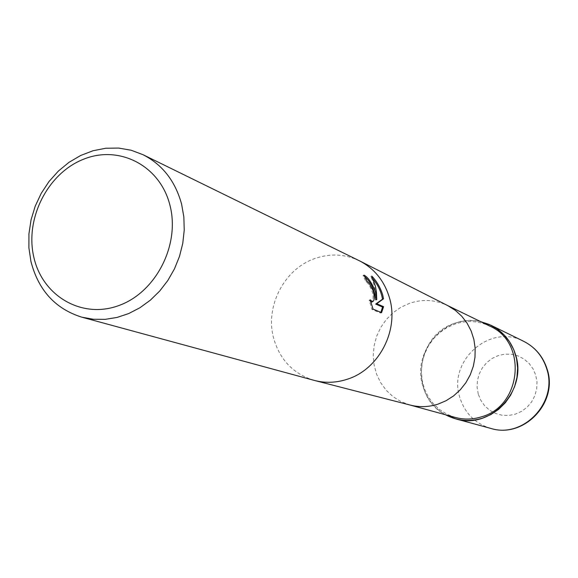 <?xml version="1.0" encoding="UTF-8"?>
<svg xmlns="http://www.w3.org/2000/svg" width="578" height="578" viewBox="0 0 578 578"><rect width="100%" height="100%" fill="white"/><g stroke="black" fill="none" stroke-linecap="round" stroke-linejoin="round"><path stroke-width="0.43" stroke-dasharray="2.89 2.17" d="M455.291 417.446L447.213 414.368L439.872 409.802L433.507 403.921L428.334 396.913L424.519 389.03L422.178 380.534L421.391 371.697L422.164 362.825L424.49 354.206L428.276 346.114L433.406 338.831L439.706 332.581L446.982 327.589L454.987 324.012C466.908 320.14 478.497 320.826 489.754 326.079M455.262 323.116C463.664 320.306 472.154 319.829 480.723 321.679C446.158 312.619 411.637 351.019 422.713 385.598C426.521 398.502 434.15 408.234 445.602 414.787C408.819 396.624 415.568 334.691 455.262 323.116M364.956 276.855L363.013 275.525L365.997 281.688L368.02 283.437C373.113 291.211 374.4 297.395 371.885 301.976M365.997 281.688L367.023 281.327M370.801 301.998L369.176 300.206L371.957 309.461L380.512 313.038L381.567 312.669M371.957 309.461L373.027 309.086M369.176 300.206L370.216 299.845M363.013 275.525L364.053 275.157M373.244 279.304L370.758 276.479C374.241 283.386 375.91 291.196 375.758 299.91M380.512 313.038L380.888 312.387M370.758 276.479L371.799 276.103M410.163 405.055L400.937 401.587L393.033 396.645L386.191 390.258L380.642 382.65L376.56 374.089L374.067 364.848L373.251 355.246L374.132 345.601L376.668 336.215L380.779 327.408L386.342 319.461L393.163 312.647L401.024 307.185L409.672 303.262C422.554 298.985 435.061 299.686 447.199 305.343L447.683 305.581M314.064 380.346C293.414 373.908 279.954 359.921 273.676 338.376C264.767 306.636 284.13 268.972 314.858 258.532C330.103 253.258 344.885 253.973 359.198 260.678M490.794 428.406C475.116 423.558 464.777 413.205 459.763 397.339C447.632 360.845 490.144 323.088 523.646 341.295M478.244 394.059L477.103 387.332L477.442 380.49L479.241 373.858L482.428 367.767L486.828 362.514L492.239 358.367L498.388 355.528L504.977 354.141L511.675 354.285L518.148 355.947L524.08 359.068L529.159 363.483L533.133 368.981L535.784 375.281L536.991 382.072L536.673 389.001L534.852 395.72L531.623 401.883L527.143 407.179L521.645 411.334L515.417 414.137L508.777 415.459L502.051 415.235L495.592 413.48L489.71 410.293L484.711 405.835L480.824 400.33L478.244 394.059"/><path stroke-width="0.87" d="M447.517 305.502L489.754 326.079C527.512 342.075 521.963 405.915 481.517 416.81C472.746 419.57 463.997 419.78 455.291 417.446L409.99 405.012M480.723 321.679L489.219 324.46L497.044 328.846L503.922 334.691L509.594 341.793L513.864 349.914L516.573 358.772L517.621 368.049L516.963 377.427L514.615 386.559L510.67 395.128L505.266 402.823L498.597 409.376L490.895 414.556L482.449 418.19C469.546 422.085 457.263 420.95 445.602 414.787L455.695 418.862C490.382 430.032 527.663 390.576 515.59 354.841C511.364 341.367 503.163 331.512 490.989 325.284L480.723 321.679M375.411 291.594L376.777 299.556L376.43 292.056L375.382 286.031L371.799 276.103C376.661 281.067 380.288 287.324 382.687 294.874L383.51 298.819L376.733 303.725L383.582 306.68L381.567 312.669L373.027 309.086L370.216 299.845L372.499 301.759C374.631 300.697 374.833 296.962 373.106 290.553L369.031 283.076L367.023 281.327L364.053 275.157C367.955 277.122 371.741 282.599 375.411 291.594M181.6 204.15L183.84 216.894L184.238 230.058L182.778 243.324L179.498 256.365L174.469 268.864L167.808 280.525L159.694 291.052L150.316 300.206L139.912 307.756L128.735 313.543L117.052 317.438L105.153 319.352L93.318 319.258L81.816 317.178C55.343 308.847 38.386 290.272 30.937 261.458L28.9 247.818L28.943 233.815L31.06 219.828L35.193 206.216L41.226 193.334L49.007 181.528L58.335 171.11L68.963 162.353L80.631 155.504L93.015 150.75L105.803 148.243L118.642 148.069L131.184 150.244L143.084 154.731C162.461 164.665 175.3 181.138 181.6 204.15M169.975 205.378C180.271 244.855 155.887 292.425 118.815 305.552C81.881 319.273 42.432 296.044 33.842 257.239C24.717 218.629 47.671 173.234 83.586 159.217C119.35 144.637 160.229 165.684 169.975 205.378M364.956 276.855C370.924 282.086 374.522 289.773 375.758 299.91L376.777 299.556M371.885 301.976L370.801 301.998M380.888 312.387L382.564 307.034L375.707 304.086L382.513 299.173C381.213 291.825 378.128 285.207 373.244 279.304M382.564 307.034L383.582 306.68M375.707 304.086L376.733 303.725M382.513 299.173L383.51 298.819M447.683 305.581L455.37 310.386L461.743 316.217L467.046 323.124L471.128 330.912L473.859 339.373L475.159 348.252L474.986 357.291L473.339 366.228L470.261 374.797L465.854 382.744L460.24 389.847L453.593 395.894L446.093 400.706L437.98 404.152C428.847 407.071 419.729 407.411 410.64 405.178L410.163 405.055M143.084 154.731L360.145 261.155C374.739 268.958 384.522 281.226 389.5 297.952C399.268 330.262 378.893 369.414 347.349 379.211C336.541 382.773 325.782 383.236 315.089 380.613L81.816 317.178M490.794 428.406C523.856 438.897 558.558 402.49 547.142 369.212C543.11 356.561 535.286 347.255 523.646 341.295C535.069 347.14 542.778 356.344 546.766 368.901C558.138 402.209 523.343 438.868 490.794 428.406L455.695 418.862M448.123 305.805L360.145 261.155M372.499 301.759L371.459 302.121M410.64 405.178L315.089 380.613M523.646 341.295L490.989 325.284"/></g></svg>
